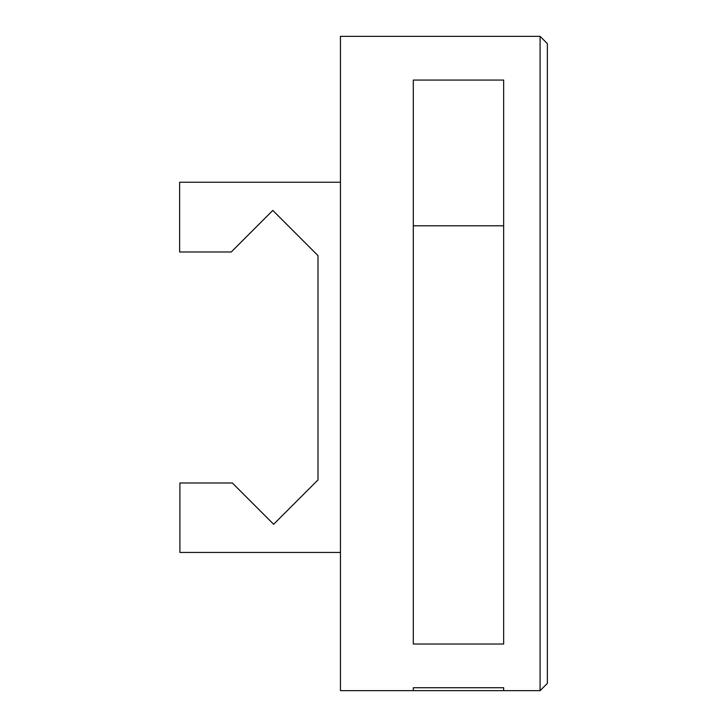 <?xml version="1.0" encoding="UTF-8"?>
<svg xmlns="http://www.w3.org/2000/svg" width="727" height="727" viewBox="0 0 727 727"><rect width="100%" height="100%" fill="white"/><g stroke="black" fill="none" stroke-linecap="round" stroke-linejoin="round"><path stroke-width="1.09" d="M540.088 36.35L340.445 36.35L340.445 690.65L413.309 690.65L413.309 687.733L503.657 687.733L503.657 690.65L540.088 690.65L547.376 683.362L547.376 43.638L540.088 36.35L540.088 690.65M413.309 80.07L503.657 80.07L503.657 644.022L413.309 644.022L413.309 80.07M413.309 225.788L503.657 225.788M413.309 690.65L503.657 690.65L503.657 687.733M340.445 552.447L179.905 552.447L179.905 482.982L232.349 482.982L273.643 524.276L317.999 479.92L317.999 255.613L272.807 210.412L231.241 251.987L179.624 251.987L179.624 182.241L340.445 182.241"/></g></svg>
